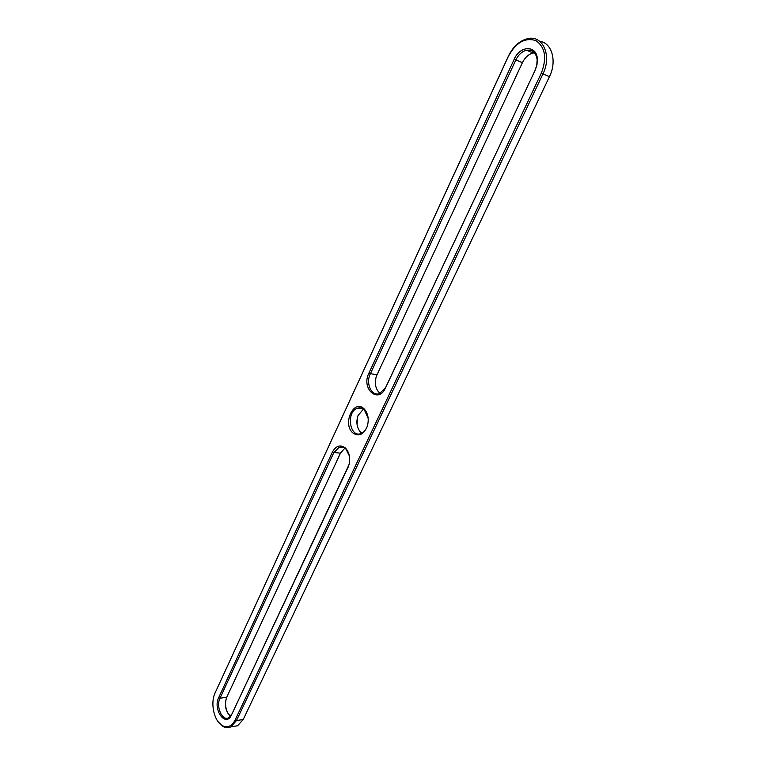 <?xml version="1.0" encoding="UTF-8"?>
<svg xmlns="http://www.w3.org/2000/svg" width="766" height="766" viewBox="0 0 766 766"><rect width="100%" height="100%" fill="white"/><g stroke="black" fill="none" stroke-linecap="round" stroke-linejoin="round"><path stroke-width="1.15" d="M214.853 693.45L508.404 56.129C513.124 46.496 519.587 40.665 527.774 38.626C542.855 34.805 552.133 55.841 542.931 73.957L236.455 720.586L230.844 726.867C228.191 728.131 225.491 727.949 222.743 726.321L218.032 721.639M235.133 720.011C231.715 726.427 227.368 728.246 222.083 725.488C214.202 721.112 210.296 703.772 214.786 693.613L508.423 56.215C515.968 42.465 525.112 37.256 535.855 40.598C545.268 47.166 547.087 58.034 541.303 73.191L235.133 720.011L236.455 720.586L243.215 719.504L237.604 725.766L232.998 726.513M231.456 715.013L348.568 466.188C350.694 458.949 349.708 452.936 345.6 448.167C340.477 444.242 336.035 445.611 332.281 452.275L218.674 697.663C212.575 709.632 225.779 727.939 231.456 715.013L349.095 464.483M535.233 70.06L385.48 387.989C378.289 404.237 361.045 388.735 368.791 373.406L514.235 59.221C519.999 45.453 536.65 44.945 537.368 58.905L536.966 64.938L535.233 70.06L385.624 387.491L379.649 393.533C371.788 396.865 365.439 383.507 370.246 374.057L515.834 59.959C518.477 54.616 522.067 51.37 526.606 50.221C532.552 49.512 536.066 52.672 537.138 59.691L536.765 65.244L535.175 69.945M363.965 408.718L364.52 409.274C368.312 413.994 369.183 419.835 367.125 426.777C363.314 434.897 358.517 436.907 352.714 432.809C342.21 423.78 353.758 398.732 363.965 408.718M539.771 41.354C551.941 42.705 557.179 61.318 549.471 76.638L243.215 719.504M349.401 455.962L345.973 449.135C343.81 447.124 341.473 446.559 338.945 447.459L333.698 452.898L219.976 698.228C215.706 706.453 222.217 721.419 228.584 717.752L231.753 714.199M368.187 418.456L364.319 409.743C362.184 407.876 359.876 407.378 357.377 408.23C345.839 411.83 349.669 438.382 361.092 433.489C363.812 432.369 365.861 429.994 367.23 426.356L367.776 424.488M344.805 448.177L340.449 453.175L226.439 697.893C224.342 705.524 225.692 711.624 230.499 716.191M380.127 393.331L378.481 391.857C375.187 387.5 374.507 382.234 376.451 376.049L522.402 62.678C525.045 57.364 528.626 54.147 533.155 53.017L534.515 52.844M363.438 409.044L357.981 415.67C355.97 422.133 356.774 427.562 360.374 431.976L361.801 433.173M226.477 697.807C224.84 703.542 225.472 708.971 228.364 714.075M375.35 383.134L375.895 377.858M357.598 416.819L357.061 424.68M340.602 447.536L341.023 447.038M528.234 50.92L529.584 50.106M359.474 407.818L358.986 408.355M341.569 447.047L341.138 447.555M528.751 51.14L530.273 50.23M360.03 407.828L359.522 408.402M215.438 692.052L215.122 692.837M549.471 76.638L541.303 73.191M332.281 452.275L340.449 453.175M226.707 697.271L219.976 698.228L218.674 697.663M347.975 467.633L348.157 467.04M522.402 62.678L514.235 59.221M368.791 373.406L376.977 374.775M385.48 387.989L385.624 387.491M222.083 725.488L222.743 726.321M214.786 693.613L215.083 692.876M237.604 725.766L230.844 726.867M345.973 449.135L345.6 448.167M348.702 465.709L348.568 466.188M537.138 59.691L537.368 58.905M364.836 410.25L364.52 409.274M338.945 447.459L343.953 447.689M526.606 50.221L533.155 53.017M357.377 408.23L362.816 408.661"/></g></svg>
